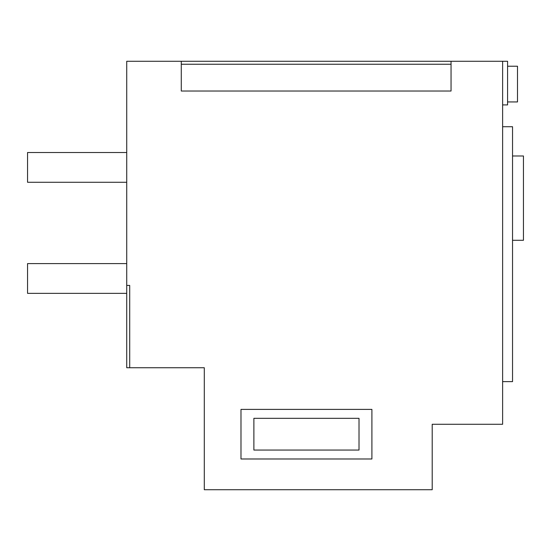 <?xml version="1.0" encoding="UTF-8"?>
<svg xmlns="http://www.w3.org/2000/svg" width="551" height="551" viewBox="0 0 551 551"><rect width="100%" height="100%" fill="white"/><g stroke="black" fill="none" stroke-linecap="round" stroke-linejoin="round"><path stroke-width="0.83" d="M126.73 285.418L129.705 285.418L129.705 367.737L126.73 367.737L126.73 61.271L502.622 61.271L502.622 424.27L432.204 424.27L432.204 489.729L204.29 489.729L204.29 367.737L129.705 367.737M126.73 152.517L27.55 152.517L27.55 182.271L126.73 182.271M126.73 263.598L27.55 263.598L27.55 293.352L126.73 293.352M502.622 61.271L507.581 61.271L507.581 104.91L502.622 104.91M502.622 381.623L512.54 381.623L512.54 126.73L502.622 126.73M507.581 101.935L517.499 101.935L517.499 66.23L507.581 66.23M451.049 64.247L451.049 91.025L181.279 91.025L181.279 64.247L451.049 64.247L451.049 61.271M181.279 64.247L181.279 61.271M240.987 458.983L240.987 409.393L371.904 409.393L371.904 458.983L240.987 458.983M359.011 450.057L253.88 450.057L253.88 418.319L359.011 418.319L359.011 450.057M512.54 240.291L523.45 240.291L523.45 155.988L512.54 155.988"/></g></svg>
